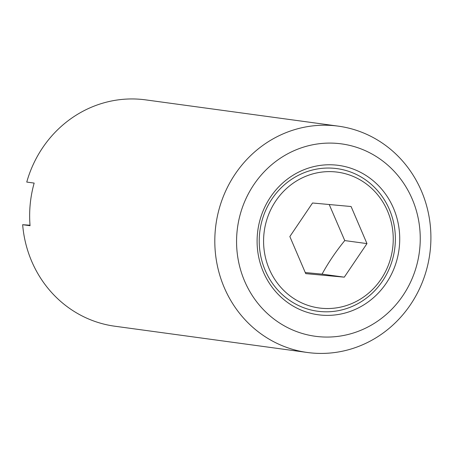 <?xml version="1.0" encoding="UTF-8"?>
<svg xmlns="http://www.w3.org/2000/svg" width="453" height="453" viewBox="0 0 453 453"><rect width="100%" height="100%" fill="white"/><g stroke="black" fill="none" stroke-linecap="round" stroke-linejoin="round"><path stroke-width="0.68" d="M305.265 272.547L322.072 274.133C328.249 262.757 335.809 251.574 344.756 240.577L366.975 243.606L344.291 277.162L305.73 273.635L289.846 236.551L312.53 202.995L351.092 206.523L366.975 243.606M259.58 233.731A71.959 67.995 97.8 0 0 320.401 311.545A71.959 67.995 97.8 0 0 395.022 246.121A71.959 67.995 97.8 0 0 334.195 168.306A71.959 67.995 97.8 0 0 259.58 233.731M263.912 234.178A68.533 64.762 97.8 0 0 321.845 308.289A68.533 64.762 97.8 0 0 392.91 245.979A68.533 64.762 97.8 0 0 334.977 171.868A68.533 64.762 97.8 0 0 263.912 234.178M399.359 246.568A75.385 71.234 97.8 0 0 335.633 165.045A75.385 71.234 97.8 0 0 257.463 233.584A75.385 71.234 97.8 0 0 321.188 315.107A75.385 71.234 97.8 0 0 399.359 246.568M215.362 229.484A114.218 107.933 97.8 0 0 307.417 352.491A114.218 107.933 97.8 0 0 430.35 249.156A114.218 107.933 97.8 0 0 338.295 126.149A114.218 107.933 97.8 0 0 215.362 229.484M237.038 231.715A97.089 91.744 97.8 0 0 319.105 336.709A97.089 91.744 97.8 0 0 419.778 248.437A97.089 91.744 97.8 0 0 337.717 143.448A97.089 91.744 97.8 0 0 237.038 231.715M338.295 126.149L145.73 99.881A114.218 107.933 97.8 0 0 26.755 182.072L34.162 183.086A114.218 107.933 97.8 0 0 30.204 204.224A114.218 107.933 97.8 0 0 30.057 225.713L22.65 224.705A114.218 107.933 97.8 0 0 114.852 326.222L307.417 352.491M322.072 274.133L344.291 277.162M344.756 240.577L329.218 204.518M22.65 224.705L30.017 225.209"/></g></svg>
